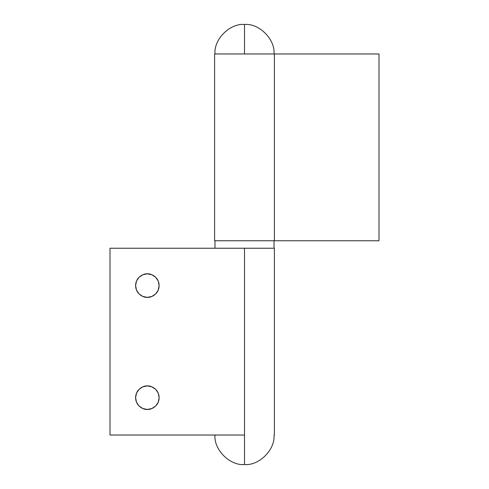<?xml version="1.0" encoding="UTF-8"?>
<svg xmlns="http://www.w3.org/2000/svg" width="489" height="489" viewBox="0 0 489 489"><rect width="100%" height="100%" fill="white"/><g stroke="black" fill="none" stroke-linecap="round" stroke-linejoin="round"><path stroke-width="0.73" d="M274.017 53.967C275.331 39.364 259.103 23.13 244.5 24.45L244.5 53.967L244.5 24.45C259.103 23.13 275.331 39.364 274.017 53.967M214.983 53.967C213.669 39.364 229.897 23.13 244.5 24.45C229.897 23.13 213.669 39.364 214.983 53.967M147.366 409.446C143.919 409.916 135.759 406.383 135.594 397.673C135.759 388.963 143.919 385.436 147.366 385.907L142.861 386.805L139.041 389.354L136.492 393.174L135.594 397.673L136.492 402.178L139.041 405.998L142.861 408.547L147.366 409.446L151.865 408.547L155.685 405.998L158.234 402.178L159.133 397.673L158.234 393.174L155.685 389.354L151.865 386.805L147.366 385.907C150.808 385.436 158.974 388.963 159.133 397.673C158.974 406.383 150.808 409.916 147.366 409.446M147.366 297.367C143.919 297.838 135.759 294.305 135.594 285.594C135.759 276.884 143.919 273.357 147.366 273.828L142.861 274.726L139.041 277.275L136.492 281.089L135.594 285.594L136.492 290.099L139.041 293.92L142.861 296.468L147.366 297.367L151.865 296.468L155.685 293.92L158.234 290.099L159.133 285.594L158.234 281.089L155.685 277.275L151.865 274.726L147.366 273.828C150.808 273.357 158.974 276.884 159.133 285.594C158.974 294.305 150.808 297.838 147.366 297.367M274.39 248.235L274.39 435.033L274.39 248.235L244.5 248.235L244.5 435.033L110.007 435.033L110.007 248.235L244.5 248.235L244.5 435.033L110.007 435.033L110.007 248.235L274.39 248.235M214.64 240.765L274.39 240.765L214.61 240.765L214.61 53.967L378.993 53.967L378.993 240.765L378.993 53.967L274.39 53.967L274.39 240.765L274.39 53.967L214.64 53.967M274.39 240.765L378.993 240.765L274.39 240.765M274.017 248.235L274.017 240.765L274.017 248.235M214.983 240.765L214.983 248.235L214.983 240.765M214.983 435.033C213.669 449.635 229.897 465.87 244.5 464.55L244.5 435.033L244.5 464.55C229.897 465.87 213.669 449.635 214.983 435.033M274.017 435.033C275.331 449.635 259.103 465.87 244.5 464.55C259.103 465.87 275.331 449.635 274.017 435.033"/></g></svg>

